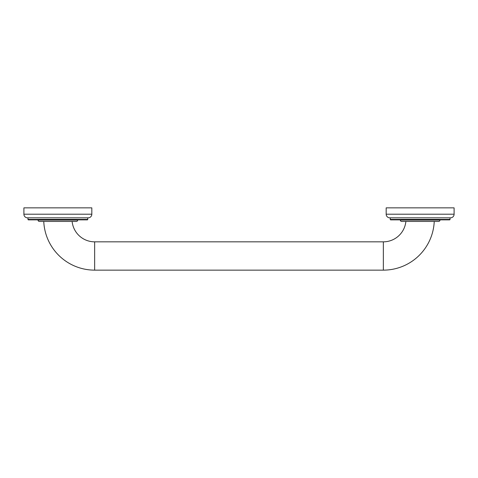 <?xml version="1.0" encoding="UTF-8"?>
<svg xmlns="http://www.w3.org/2000/svg" width="478" height="478" viewBox="0 0 478 478"><rect width="100%" height="100%" fill="white"/><g stroke="black" fill="none" stroke-linecap="round" stroke-linejoin="round"><path stroke-width="0.72" d="M400.325 219.868L400.325 220.095A1.356 1.356 0 0 0 401.681 221.451L438.589 221.451A1.356 1.356 0 0 0 439.951 220.095L439.951 219.868M389.797 217.831L450.479 217.831L450.025 217.831L450.025 219.414A0.454 0.454 0 0 1 449.571 219.868L390.699 219.868A0.454 0.454 0 0 1 390.251 219.414L390.251 217.831L389.797 217.831A3.621 3.621 0 0 1 386.176 214.21L386.176 207.864L454.1 207.864L454.1 214.21L386.176 214.21M450.479 217.831A3.621 3.621 0 0 0 454.1 214.21M72.13 221.451A22.639 22.639 0 0 0 94.656 241.832L383.344 241.832A22.639 22.639 0 0 0 405.87 221.451M43.761 221.451A50.943 50.943 0 0 0 94.656 270.136L383.344 270.136A50.943 50.943 0 0 0 434.239 221.451M77.675 219.868L77.675 220.095A1.356 1.356 0 0 1 76.319 221.451L39.411 221.451A1.356 1.356 0 0 1 38.049 220.095L38.049 219.868M87.749 217.831L87.749 219.414A0.454 0.454 0 0 1 87.301 219.868L28.429 219.868A0.454 0.454 0 0 1 27.975 219.414L27.975 217.831M91.824 214.21A3.621 3.621 0 0 1 88.203 217.831L27.521 217.831A3.621 3.621 0 0 1 23.9 214.21L23.9 207.864L91.824 207.864L91.824 214.21L23.9 214.21M450.025 219.414L390.251 219.414M439.951 220.095L400.325 220.095M383.344 241.832L383.344 270.136M77.675 220.095L38.049 220.095M87.749 219.414L27.975 219.414M94.656 241.832L94.656 270.136"/></g></svg>
